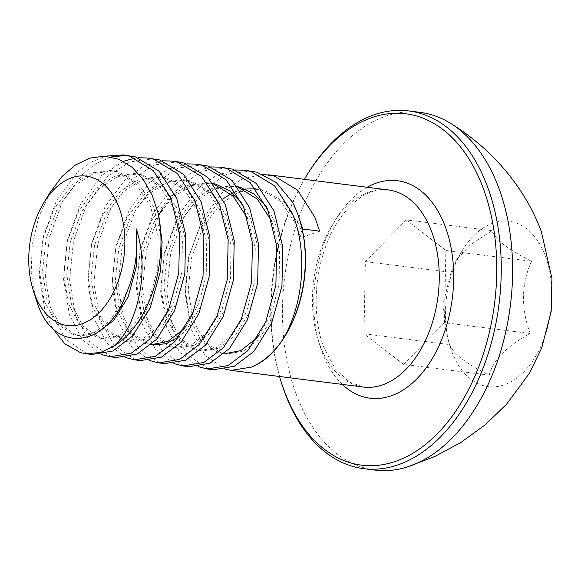<?xml version="1.0" encoding="UTF-8"?>
<svg xmlns="http://www.w3.org/2000/svg" width="581" height="581" viewBox="0 0 581 581"><rect width="100%" height="100%" fill="white"/><g stroke="black" fill="none" stroke-linecap="round" stroke-linejoin="round"><path stroke-width="0.44" stroke-dasharray="2.9 2.18" d="M225.457 369.218L205.187 355.449L190.996 329.057L185.245 293.95L189.101 255.567L202.203 219.785L222.792 192.071L242.299 178.81L263.208 174.416M297.988 214.825L297.378 213.38A99.351 62.683 97.2 0 1 297.922 214.81A99.351 62.683 97.2 0 1 299.905 220.649M285.453 335.368A99.351 62.683 97.2 0 1 280.892 342.224M292.207 201.767L297.378 213.38M198.281 366.655L179.623 352.18L166.529 326.994L160.661 291.328L164.554 252.328L177.844 215.965L198.738 187.808L216.364 175.339L235.385 169.993M213.321 369.756L207.795 368.608L187.097 354.642L172.593 327.764L166.732 292.09L170.625 253.091L183.916 216.728L204.81 188.571L227.077 174.075L250.687 170.981M173.995 363.597L155.338 349.123L142.243 323.937L136.375 288.27L140.268 249.271L153.558 212.907L174.46 184.743L192.079 172.281L211.099 166.936M189.036 366.691L183.516 365.551L162.818 351.585L148.315 324.699L142.447 289.033L146.339 250.033L158.736 215.391M162.905 207.86L180.524 185.513L202.791 171.017L226.401 167.924M149.716 360.54L131.059 346.065L117.965 320.879L112.097 285.213L115.989 246.213L129.28 209.85L150.174 181.686L167.8 169.224L186.821 163.878M164.757 363.633L159.238 362.493L138.539 348.52L124.036 321.642L118.168 285.975L122.061 246.976L135.351 210.612L156.245 182.456L178.512 167.96L202.123 164.859M125.438 357.482L106.781 343.008L93.686 317.822L87.818 282.155L91.711 243.156L105.001 206.792L125.895 178.628L143.522 166.166L162.542 160.821M140.471 360.576L134.952 359.436L114.254 345.463L99.75 318.584L93.89 282.918L97.782 243.918L111.073 207.555L131.967 179.398L154.226 164.902L177.837 161.801M101.152 354.425L82.495 339.95L69.4 314.764L63.532 279.098L67.425 240.098L80.715 203.735L101.61 175.571L123.274 161.315M135.126 158.112L138.256 157.763M116.193 357.518L110.673 356.378L89.975 342.405L75.472 315.527L69.604 279.86L73.496 240.861L86.787 204.497L107.681 176.341L129.948 161.845L153.558 158.744M51.883 327.372L45.122 311.706L39.254 276.04L43.147 237.041L56.437 200.677L77.331 172.513L90.759 162.31L105.306 156.173M91.907 354.461L86.387 353.321L65.689 339.348L51.193 312.469L45.325 276.803L49.218 237.803L62.508 201.44L83.403 173.276L96.795 163.094L111.298 156.957M126.23 155.41L129.28 155.686M279.555 376.495A177.074 111.726 97.2 0 1 304.386 179.347M375.014 470.08A180.277 113.745 97.2 0 1 296.245 394.325A180.277 113.745 97.2 0 1 305.01 202.224A180.277 113.745 97.2 0 1 420.07 112.351M545.486 256.294A83.33 52.573 97.2 0 1 523.902 371.825A83.33 52.573 97.2 0 1 451.844 351.607A83.33 52.573 97.2 0 1 450.181 346.719A83.33 52.573 97.2 0 1 462.302 250.498A83.33 52.573 97.2 0 1 545.486 256.294M531.528 261.268C521.288 283.898 520.837 307.974 530.177 333.494C506.726 346.16 493.08 360.046 489.238 375.159C466.369 363.829 453.18 353.64 449.665 344.598L447.711 338.687L442.94 304.56L451.016 272.38L456.274 260.339L470.588 244.637L491.954 230.715C495.237 239.575 508.426 249.765 531.528 261.268L445.852 250.476L406.272 219.923L491.954 230.715M281.306 382.305A180.277 113.745 97.2 0 1 307.523 174.147M406.272 219.923L365.34 261.588L363.982 333.806L403.563 364.367L489.238 375.159M403.563 364.367L444.494 322.702L530.177 333.494M444.494 322.702L445.852 250.476M365.34 261.588L451.016 272.38M363.982 333.806L449.665 344.598M35.855 298.75L31.214 272.809L32.224 244.586L38.804 216.778L50.344 192.071M319.615 231.158L303.376 236.946L300.341 236.561L302.817 229.045M95.611 333.734L80.389 335.803L75.857 334.859L58.921 323.283L47.126 300.987L42.507 271.378L46.001 239.009L57.301 208.833L74.913 185.47L93.643 173.45L113.484 170.908L118.713 171.94L138.692 183.894L153.515 206.575L161.169 236.561L160.712 269.315L152.454 299.876L137.871 323.624L121.799 335.971L104.667 338.861L100.143 337.917L83.199 326.34L71.405 304.045L66.793 274.443L70.279 242.066L81.58 211.891L99.198 188.527L117.921 176.508L137.77 173.966L142.999 174.997L162.97 186.951L177.801 209.639L185.455 239.619L184.998 272.373L176.733 302.933L162.15 326.682L146.078 339.035L128.946 341.918L124.421 340.974L107.478 329.398L95.691 307.102L91.072 277.5L94.565 245.131L105.858 214.948L123.477 191.585L142.2 179.565L162.048 177.023L167.277 178.055L187.256 190.009L202.079 212.697L209.734 242.676L209.276 275.43L201.011 305.991L186.428 329.739L178.89 336.827M153.231 344.976L148.7 344.032L131.764 332.463L119.969 310.16L115.35 280.558L118.844 248.189L130.144 218.006L147.763 194.642L166.486 182.623L186.334 180.081L191.556 181.112L211.535 193.066L226.365 215.754L234.012 245.734L233.562 278.488L225.297 309.048L210.714 332.797L194.642 345.15L177.51 348.034L172.985 347.089L156.042 335.52L144.255 313.217L139.636 283.615L143.122 251.246L154.423 221.063L172.041 197.7L190.764 185.688L210.612 183.138L213.227 183.56M241.95 203.299L250.643 218.812L258.298 248.799L257.841 281.545L249.576 312.106L234.993 335.854L218.921 348.208L201.796 351.091L197.264 350.147L180.328 338.578L168.534 316.275L163.915 286.673L167.408 254.304L178.701 224.121L196.32 200.757L215.043 188.745L234.891 186.196L237.513 186.624M266.236 206.357L274.922 221.869L282.577 251.856L282.119 284.603L273.854 315.171L259.279 338.912L243.199 351.265L226.074 354.149L221.55 353.204L204.606 341.635L192.812 319.332L188.193 289.73L191.686 257.361L202.987 227.178L220.606 203.815L239.328 191.803L259.177 189.253L264.406 190.285L284.378 202.246L299.208 224.927L303.376 236.946M126.76 292.337L110.55 320.182L94.478 332.535L77.353 335.419L72.821 334.474L55.885 322.905L44.091 300.602L39.472 271L42.965 238.631L54.265 208.448L71.884 185.085L90.607 173.073L110.455 170.523L115.677 171.555L135.656 183.516L150.479 206.197L158.134 236.184L157.676 268.93L149.419 299.498L134.836 323.239L118.764 335.593L101.631 338.476L97.107 337.532L80.163 325.963L68.369 303.66L63.757 274.058L67.243 241.689L78.544 211.506L96.163 188.142L114.885 176.13L134.734 173.581L139.963 174.612L159.935 186.574L174.765 209.254L182.419 239.241L181.962 271.988L173.697 302.556L159.114 326.304L143.042 338.65L125.91 341.534L121.385 340.589L104.449 329.02L92.655 306.717L88.036 277.115L91.529 244.746L102.822 214.563L120.441 191.2L139.164 179.188L159.012 176.639L164.241 177.67L184.221 189.631L199.043 212.312L206.698 242.299L206.24 275.053L198.985 303.129L186.247 325.963M151.198 344.7L145.664 343.647L128.728 332.078L116.934 309.775L112.315 280.173L115.808 247.804L127.108 217.621L144.727 194.257L163.45 182.245L183.298 179.703L188.527 180.735L208.499 192.689L223.329 215.369L230.977 245.356L230.526 278.11L222.262 308.671L207.678 332.419L191.607 344.765L174.474 347.649L169.95 346.712L153.006 335.135L141.219 312.832L136.6 283.23L140.086 250.861L151.387 220.686L169.006 197.315L187.728 185.303L207.577 182.761L213.576 184.003M247.579 218.362L255.262 248.414L254.805 281.168L246.54 311.728L231.957 335.477L215.885 347.823L198.76 350.706L194.228 349.769L177.292 338.193L165.498 315.89L160.879 286.288L164.372 253.919L175.673 223.743L193.284 200.372L212.014 188.36L231.855 185.818L237.854 187.067M271.857 221.419L279.541 251.471L279.083 284.225L271.828 312.302L259.09 335.135M224.048 353.88L218.514 352.827L201.571 341.25L189.776 318.954L185.165 289.345L188.651 256.976L199.951 226.801L217.57 203.43L222.799 199.014M230.817 193.887L232.465 193.059M235.595 191.686L240.12 190.154M243.737 189.297L245.313 189.028M255.647 188.818L261.37 189.907L281.342 201.861L296.172 224.542L300.341 236.561M388.246 189.907A99.351 62.683 -82.8 0 0 324.837 239.437A99.351 62.683 -82.8 0 0 320.008 345.303A99.351 62.683 -82.8 0 0 363.415 387.055L349.363 382.044L335.157 368.797L323.857 347.598C313.188 319.768 313.566 279.897 325.215 247.964C338.876 208.216 367.693 186.014 388.246 189.907M342.332 384.397A109.606 69.154 97.2 0 1 322.135 352.166A109.606 69.154 97.2 0 1 367.163 187.249M447.711 338.687L450.181 346.719M456.274 260.339L462.302 250.498M80.389 335.803L77.353 335.419M113.484 170.908L110.455 170.523M104.667 338.861L101.631 338.476M137.77 173.966L134.734 173.581M128.946 341.918L125.91 341.534M162.048 177.023L159.012 176.639M151.183 344.715L150.196 344.591M186.334 180.081L183.298 179.703M177.51 348.034L174.474 347.649M210.612 183.138L207.577 182.761M201.796 351.091L198.76 350.706M234.891 186.196L231.855 185.818M226.074 354.149L223.039 353.771M259.177 189.253L256.141 188.876"/><path stroke-width="0.87" d="M263.208 174.416L274.116 175.978L297.501 190.103L314.786 216.938L319.615 231.158L302.817 229.045L297.988 214.825M280.892 342.224A99.351 62.683 97.2 0 1 251.239 367.141L231.02 370.38L225.457 369.218M235.385 169.993L244.616 170.211L256.904 172.208L276.236 182.521L292.207 201.767A100.941 63.692 97.2 0 1 297.595 213.75A100.941 63.692 97.2 0 1 299.607 219.676L299.905 220.649A99.351 62.683 97.2 0 1 285.453 335.368L284.922 336.232A100.941 63.692 97.2 0 1 279.831 343.829C271.196 355.39 261.668 363.161 251.239 367.141M299.607 219.676A100.941 63.692 97.2 0 1 284.922 336.232M244.616 170.211L250.832 171.446L274.566 185.797L292.105 213.06C308.969 252.147 303.115 310.53 279.831 343.829M211.099 166.936L220.33 167.154L226.554 168.388L250.288 182.739L267.826 210.002L276.723 246.053L275.866 285.431L265.611 322.179L247.753 350.721L228.137 365.551L207.25 368.986L198.281 366.655M220.337 167.154L232.625 169.151L256.359 183.502L273.898 210.765L282.794 246.816L281.938 286.193L271.683 322.942L253.824 351.483L234.208 366.313L213.321 369.756M158.736 215.391L162.905 207.86M186.821 163.878L196.051 164.096L202.275 165.331L226.009 179.682L243.541 206.945L252.445 242.996L251.588 282.373L241.333 319.122L223.474 347.663L203.858 362.493L182.964 365.928L173.995 363.597M196.051 164.096L208.347 166.093L232.073 180.444L249.612 207.707L258.516 243.759L257.659 283.136L247.404 319.884L229.546 348.426L209.93 363.256L189.036 366.691L182.964 365.928M162.542 160.821L171.773 161.039L177.989 162.273L201.723 176.624L219.262 203.887L228.166 239.938L227.309 279.316L217.054 316.064L199.189 344.606L179.58 359.436L158.686 362.871L149.716 360.54M177.837 161.801L184.061 163.036L207.795 177.387L225.334 204.65L234.237 240.701L233.373 280.078L223.119 316.827L205.26 345.368L185.651 360.198L164.757 363.633L158.686 362.871M138.256 157.763L147.487 157.981L153.711 159.216L177.445 173.566L194.984 200.823L203.88 236.874L203.023 276.258L192.769 312.999L174.91 341.548L155.294 356.371L134.407 359.813L125.438 357.482M147.487 157.981L159.782 159.978L183.516 174.329L201.048 201.592L209.952 237.644L209.095 277.021L198.84 313.769L180.981 342.311L161.365 357.141L140.471 360.576L134.4 359.813M123.274 161.315L135.126 158.112M105.306 156.173L123.208 154.924L129.432 156.158L153.159 170.509L170.698 197.765L179.602 233.816L178.745 273.201L168.49 309.942L150.632 338.491L131.016 353.313L110.121 356.756L101.152 354.425M123.208 154.924L135.496 156.921L159.23 171.272L176.769 198.535L185.673 234.586L184.816 273.963L174.561 310.712L156.696 339.253L137.087 354.083L116.193 357.518L110.121 356.756M111.298 156.957L126.23 155.41M43.953 202.515A75.305 47.511 -82.8 0 0 33.001 289.469A75.305 47.511 -82.8 0 0 34.497 293.892A75.305 47.511 -82.8 0 0 99.62 312.157A75.305 47.511 -82.8 0 0 119.12 207.751A75.305 47.511 -82.8 0 0 43.953 202.515L50.344 192.071L62.029 176.508L75.479 164.96L89.961 158.054L104.667 156.144L118.945 159.288L132.069 167.27L143.384 179.616L152.411 195.877L158.301 213.503A100.941 63.692 97.2 0 1 114.951 345.55L100.44 352.558L85.843 353.698L80.323 352.551L64.738 343.77L51.883 327.372M158.301 213.503L162.135 241.936L160.53 270.906L150.276 307.654L132.417 336.196L112.801 351.026L91.907 354.461L85.843 353.698M114.951 345.55C137.741 323.77 150.138 270.724 136.266 228.885C138.372 251.086 135.199 272.235 126.76 292.337C107.71 348.731 54.178 354.236 37.612 303.921L33.001 289.469M304.386 179.347A177.074 111.726 97.2 0 1 306.456 175.89A177.074 111.726 97.2 0 1 483.225 188.2A177.074 111.726 97.2 0 1 437.362 433.709A177.074 111.726 97.2 0 1 284.232 390.752A177.074 111.726 97.2 0 1 280.703 380.352A177.074 111.726 97.2 0 1 279.555 376.495M306.456 175.89L307.523 174.147A180.277 113.745 97.2 0 1 408.719 110.92A180.277 113.745 97.2 0 1 487.488 186.675A180.277 113.745 97.2 0 1 478.722 378.776A180.277 113.745 97.2 0 1 363.662 468.649A180.277 113.745 97.2 0 1 284.893 392.894A180.277 113.745 97.2 0 1 281.306 382.305L280.703 380.352M408.719 110.92L420.07 112.351A180.277 113.745 97.2 0 1 450.064 123.049A180.277 113.745 97.2 0 1 498.839 188.106A180.277 113.745 97.2 0 1 406.722 467.153A180.277 113.745 97.2 0 1 375.014 470.08L363.662 468.649M136.266 228.885L136.433 266.258L128.169 296.818L113.585 320.567L95.611 333.734M178.89 336.827L166.159 343.72L153.231 344.976L151.183 344.715M213.227 183.56L215.841 184.17L229.778 190.96L241.95 203.299M237.513 186.624L240.12 187.227L254.057 194.018L266.236 206.357M186.247 325.963L183.393 329.362L167.836 341.468L151.198 344.7M213.576 184.003L233.09 196.051L247.579 218.362M237.854 187.067L257.368 199.109L271.857 221.419M259.09 335.135L256.243 338.534L240.679 350.641L224.048 353.88M222.799 199.014L230.817 193.887M232.465 193.059L235.595 191.686M240.12 190.154L243.737 189.297M245.313 189.028L255.647 188.818M231.02 370.38L363.415 387.055A99.351 62.683 -82.8 0 0 426.824 337.525A99.351 62.683 -82.8 0 0 431.654 231.659A99.351 62.683 -82.8 0 0 388.246 189.907L267.994 174.758M367.163 187.249A109.606 69.154 97.2 0 1 445.315 226.786A109.606 69.154 97.2 0 1 429.657 362.791A109.606 69.154 97.2 0 1 342.332 384.397M207.25 368.986L213.314 369.756M171.773 161.039L177.844 161.801M450.064 123.049C480.233 141.539 504.664 165.556 523.372 195.114C530.591 206.669 536.568 218.776 541.303 231.441L551.95 278.437L551.187 311.372L541.681 348.07L529.16 373.619L506.632 404.151L485.266 424.762L461.14 442.301L434.784 456.499L406.722 467.153"/></g></svg>
